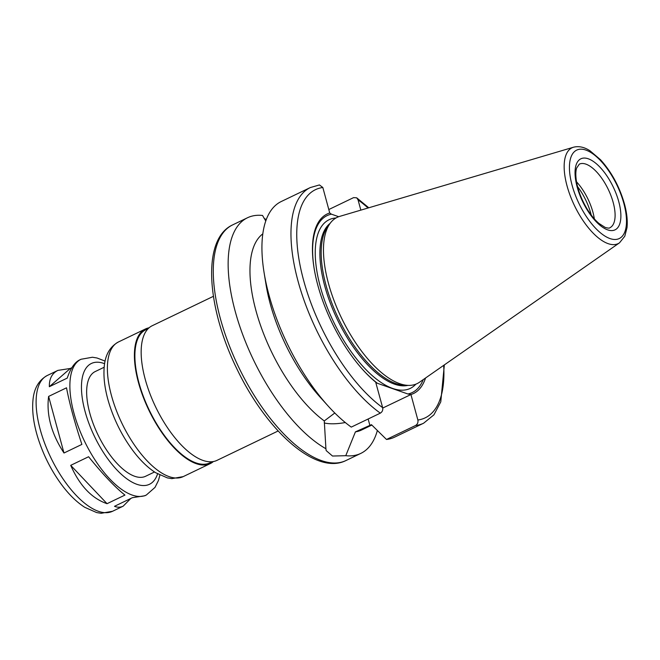 <?xml version="1.0" encoding="UTF-8"?>
<svg xmlns="http://www.w3.org/2000/svg" width="660" height="660" viewBox="0 0 660 660"><rect width="100%" height="100%" fill="white"/><g stroke="black" fill="none" stroke-linecap="round" stroke-linejoin="round"><path stroke-width="0.99" d="M159.901 475.109L158.425 480.546L155.017 487.393L146.314 495.041A75.331 32.389 -115.7 0 1 84.488 441.185A75.331 32.389 -115.7 0 1 81.04 359.263L79.538 359.98C74.588 362.464 70.488 368.495 67.237 378.097L49.343 386.702C49.162 378.749 52.016 373.312 57.89 370.392L70.306 368.462L71.874 367.711M70.306 368.462L49.343 386.702M63.987 453.007C51.397 433.76 46.274 414.892 48.617 396.421L63.987 453.007L81.889 444.403C74.671 422.565 69.547 403.705 66.511 387.816L48.617 396.421M88.605 456.736C102.944 474.466 115.055 487.253 124.946 495.082L107.044 503.687C91.781 498.44 79.67 485.653 70.711 465.341L88.605 456.736M70.711 465.341L107.044 503.687M130.82 498.448L123.164 506.17C120.376 507.499 117.488 507.54 114.493 506.303L132.396 497.689L144.812 495.767L146.314 495.041M265.774 220.993L262.54 215.465A130.738 56.207 -115.7 0 0 247.508 217.75L232.642 224.895A130.738 56.207 -115.7 0 0 238.639 367.075A130.738 56.207 -115.7 0 0 345.939 460.548C315.934 475.67 266.665 430.914 237.047 369.221C206.44 307.015 201.696 239.027 232.642 224.895M264.14 218.419L266.293 219.565M328.812 209.533L353.62 197.612L356.705 197.835L358.05 199.864L360.838 210.127M338.704 216.711L331.419 214.162L329.744 213.023L322.831 187.498L319.44 184.948M377.355 430.51A130.738 56.207 -115.7 0 1 360.797 453.404A130.738 56.207 -115.7 0 1 345.766 455.697L332.508 456.035L326.172 450.582L325.916 448.726A130.738 56.207 -115.7 0 1 240.001 326.98A130.738 56.207 -115.7 0 1 247.508 217.75M371.844 425.065L361.556 430.015A109.981 47.281 -115.7 0 1 355.418 431.863L345.766 455.697M444.337 364.906L440.781 401.849L433.909 414.851L423.613 423.209L394.573 437.167A130.738 56.207 -115.7 0 1 386.496 439.469L371.456 424.677L355.418 431.863M425.543 378.007A99.61 42.826 -115.7 0 1 410.941 394.531L417.862 420.007C418.316 422.416 417.541 424.248 415.536 425.51L386.496 439.469M382.726 408.053L410.941 394.531L407.921 394.003A98.175 42.207 -115.7 0 0 423.217 379.624M325.916 448.726L324.283 420.94L334.793 413.003M324.241 422.953A33.413 11.921 164.8 0 0 345.304 422.532M328.177 406.057A130.738 56.207 -115.7 0 1 264.115 272.795L266.079 284.873A109.981 47.281 -115.7 0 0 319.976 396.982L328.177 406.057A130.738 56.207 -115.7 0 0 351.268 427.111L380.317 413.143C382.322 411.889 383.097 410.058 382.643 407.649L375.688 382.148L377.371 383.278L407.921 394.003M278.149 430.972L216.967 460.383A74.704 32.117 -115.7 0 1 155.653 406.972A74.704 32.117 -115.7 0 1 152.229 325.726L213.411 296.315M212.305 461.703L209.855 462.883A73.879 31.762 -115.7 0 1 149.218 410.066A73.879 31.762 -115.7 0 1 145.835 329.719L148.286 328.54M213.37 461.546A74.704 32.117 -115.7 0 1 210.21 463.633A74.704 32.117 -115.7 0 1 148.896 410.215A74.704 32.117 -115.7 0 1 145.472 328.969A74.704 32.117 -115.7 0 1 149.069 327.805M154.523 471.983L145.604 476.272A58.105 24.981 -115.7 0 1 97.919 434.726A58.105 24.981 -115.7 0 1 95.254 371.539L104.173 367.249M577.574 186.648A36.11 15.526 -115.7 0 1 590.84 213.576A36.11 15.526 -115.7 0 1 591.22 215.044M576.527 181.813A35.277 15.163 -115.7 0 1 592.928 212.215A35.277 15.163 -115.7 0 1 594.346 218.881M619.492 242.83L419.455 382.247A92.243 39.658 -115.7 0 1 408.136 385.382A92.243 39.658 -115.7 0 1 341.36 317.691A92.243 39.658 -115.7 0 1 330.19 223.261A92.243 39.658 -115.7 0 1 339.71 216.381L573.523 147.213C578.803 145.885 584.298 147.073 590.007 150.785L600.559 159.778C611.556 172.029 619.525 186.747 624.459 203.932C626.885 212.858 627.726 220.795 627 227.733L624.781 236.247L619.492 242.83A53.171 22.861 -115.7 0 1 574.472 205.615A53.171 22.861 -115.7 0 1 573.523 147.213M408.136 385.382L404.027 385.217A90.272 38.808 -115.7 0 1 338.679 318.978A90.272 38.808 -115.7 0 1 327.756 226.57L330.19 223.261M377.371 383.278A98.175 42.207 -115.7 0 1 362.637 369.509M314.176 268.711A98.175 42.207 -115.7 0 1 331.419 214.162M375.721 382.173A99.61 42.826 -115.7 0 1 362.917 369.823A99.61 42.826 -115.7 0 1 314.111 268.29A99.61 42.826 -115.7 0 1 329.752 212.974M264.115 272.795A130.738 56.207 -115.7 0 1 281.275 201.514L310.324 187.555A130.738 56.207 -115.7 0 0 300.605 289.963A130.738 56.207 -115.7 0 0 380.317 413.143M324.283 420.94A109.981 47.281 -115.7 0 1 259.215 321.494A109.981 47.281 -115.7 0 1 262.82 233.854M423.613 423.209A130.738 56.207 -115.7 0 1 415.536 425.51M358.05 199.864A126.588 54.425 -115.7 0 1 368.041 207.999M443.685 365.359A126.588 54.425 -115.7 0 1 417.862 420.007M368.14 419.001L369.889 425.428M210.21 463.633L183.2 476.619A74.704 32.117 -115.7 0 1 121.877 423.209A74.704 32.117 -115.7 0 1 118.454 341.962L145.472 328.969M157.575 473.863A67.031 28.817 -115.7 0 1 94.462 436.392A67.031 28.817 -115.7 0 1 104.61 363.693M123.164 506.17L112.546 511.277A75.331 32.389 -115.7 0 1 50.721 457.421A75.331 32.389 -115.7 0 1 47.264 375.499L57.89 370.392M613.189 202.471A35.277 15.163 -115.7 0 1 609.881 227.741C609.543 228.335 607.942 228.212 605.096 227.378L598.909 223.402C594.825 219.912 590.906 215.119 587.144 209.022C581.633 199.823 578.069 190.616 576.452 181.401C575.578 175.717 575.619 171.295 576.601 168.135L579.307 164.15A35.277 15.163 -115.7 0 1 613.189 202.471M618.75 201.613A39.427 16.954 -115.7 0 1 595.939 221.455A39.427 16.954 -115.7 0 1 579.216 159.893A39.427 16.954 -115.7 0 1 618.75 201.613M623.832 203.395A49.071 21.095 -115.7 0 1 595.444 228.096A49.071 21.095 -115.7 0 1 574.629 151.47A49.071 21.095 -115.7 0 1 623.832 203.395M407.954 385.374A90.272 38.808 -115.7 0 1 337.392 319.597A90.272 38.808 -115.7 0 1 330.091 223.41M415.866 384.161A93.588 40.235 -115.7 0 1 333.407 321.511A93.588 40.235 -115.7 0 1 335.973 217.99M382.643 407.649A126.588 54.425 -115.7 0 1 303.616 280.343A126.588 54.425 -115.7 0 1 322.831 187.498M360.797 453.404L345.939 460.548M356.713 197.835L368.791 207.776M183.2 476.619L171.847 478.632L167.351 477.889L155.628 472.7C147.98 467.808 140.63 460.738 133.567 451.489C123.098 437.605 115.079 422.087 109.511 404.935C104.907 390.472 103.166 377.545 104.28 366.151C105.344 354.676 110.071 346.615 118.454 341.962M81.04 359.263L92.45 357.241L96.979 357.984L105.097 361.102M112.546 511.277L101.137 513.298L96.607 512.556L84.793 507.326C77.08 502.392 69.671 495.264 62.551 485.941C51.992 471.933 43.898 456.274 38.272 438.966C33.635 424.38 31.878 411.337 33 399.853C34.072 388.286 38.833 380.168 47.264 375.499M319.44 184.94L310.324 187.555"/></g></svg>
